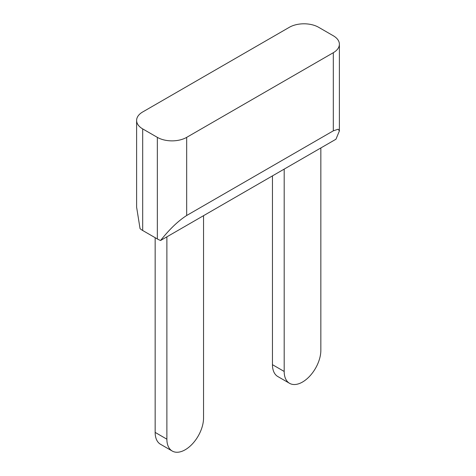 <?xml version="1.0" encoding="UTF-8"?>
<svg xmlns="http://www.w3.org/2000/svg" width="476" height="476" viewBox="0 0 476 476"><rect width="100%" height="100%" fill="white"/><g stroke="black" fill="none" stroke-linecap="round" stroke-linejoin="round"><path stroke-width="0.71" d="M157.348 238.958L157.348 137.362A20.736 11.971 0 0 0 186.675 137.362L333.313 52.705A20.736 11.971 0 0 0 339.388 44.238A20.736 11.971 0 0 0 333.313 35.771L318.652 27.305A20.736 11.971 180 0 0 289.325 27.305L142.687 111.967A20.736 11.971 180 0 0 136.612 120.434L136.612 207.155L140.051 228.629A20.736 11.971 180 0 0 142.687 230.491L157.348 238.958A20.736 11.971 0 0 0 160.579 240.481C166.219 233.454 175.329 222.774 186.675 215.497L186.675 137.362M157.348 137.362L142.687 128.901A20.736 11.971 180 0 1 136.612 120.434M160.579 240.481L335.949 139.23L339.388 130.959L338.186 129.222L333.313 130.835L186.675 215.497M166.88 236.84L166.88 439.181A25.924 14.964 120 0 0 172.252 451.046A25.924 14.964 120 0 0 185.212 449.76A25.924 14.964 -60 0 0 203.544 418.011L203.544 215.676M172.252 451.046L160.519 444.275A25.924 14.964 120 0 1 155.152 432.404L155.152 237.685M284.19 169.111L284.19 371.453A25.924 14.964 120 0 0 289.557 383.317A25.924 14.964 120 0 0 302.522 382.032A25.924 14.964 -60 0 0 320.848 350.288L320.848 147.947M289.557 383.317L277.829 376.546A25.924 14.964 120 0 1 272.456 364.681L272.456 175.888M142.687 128.901L142.687 230.491M333.313 130.835L333.313 52.705M155.152 432.404L166.88 439.181M272.456 364.681L284.19 371.453M339.388 130.959L339.388 44.238"/></g></svg>
